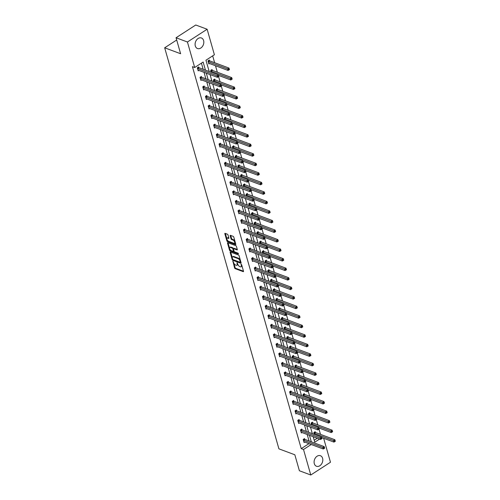 <?xml version="1.0" encoding="UTF-8"?>
<svg xmlns="http://www.w3.org/2000/svg" width="500" height="500" viewBox="0 0 500 500"><rect width="100%" height="100%" fill="white"/><g stroke="black" fill="none" stroke-linecap="round" stroke-linejoin="round"><path stroke-width="0.75" d="M232.938 261.212L234.562 267.881A0.706 0.338 -122.9 0 0 235.181 268.65L243.219 271.65A0.706 0.338 -122.9 0 0 243.438 271.644A0.706 0.338 -122.9 0 0 243.5 271.212L241.681 264.844L241.1 264.312L241.294 265.438A2.269 1.081 -122.9 0 1 241.094 266.806A2.269 1.081 -122.9 0 1 240.406 266.819L239.737 266.569A2.269 1.081 -122.9 0 1 237.763 264.119L237.094 262.756L237.138 263.888A2.269 1.081 -122.9 0 1 236.938 265.256A2.269 1.081 -122.9 0 1 236.256 265.275L235.581 265.025A2.269 1.081 -122.9 0 1 233.606 262.569L232.938 261.212M203.612 40.569A5.631 4.162 -69.6 0 1 202.306 46.625A5.631 4.162 -69.6 0 1 197.488 48.531A5.631 4.162 -69.6 0 1 195.306 45.95A5.631 4.162 -69.6 0 1 196.612 39.888A5.631 4.162 -69.6 0 1 201.425 37.981A5.631 4.162 -69.6 0 1 203.612 40.569M322.6 458.294A5.631 4.162 -69.6 0 1 321.3 464.35A5.631 4.162 -69.6 0 1 316.481 466.262A5.631 4.162 -69.6 0 1 314.3 463.675A5.631 4.162 -69.6 0 1 315.6 457.619A5.631 4.162 -69.6 0 1 320.419 455.712A5.631 4.162 -69.6 0 1 322.6 458.294M228 234.969A0.706 0.338 -122.9 0 0 227.381 234.2L225.125 233.363A0.706 0.338 -122.9 0 0 224.913 233.369A0.706 0.338 -122.9 0 0 224.85 233.794L226.869 240.869A0.706 0.338 -122.9 0 0 227.481 241.637L235.525 244.638A0.706 0.338 -122.9 0 0 235.744 244.631A0.706 0.338 -122.9 0 0 235.8 244.2L233.787 237.125A0.706 0.338 -122.9 0 0 233.169 236.363L230.444 235.344A0.706 0.338 -122.9 0 0 230.231 235.35A0.706 0.338 -122.9 0 0 230.169 235.775L231.031 238.806A0.706 0.338 -122.9 0 0 231.65 239.569L233 240.075A1.894 0.906 -122.9 0 1 234.475 241.656A1.894 0.906 -122.9 0 1 234.488 243.269A1.894 0.906 -122.9 0 1 233.912 243.281L228.619 241.306A1.894 0.906 -122.9 0 1 227.144 239.731A1.894 0.906 -122.9 0 1 227.131 238.113A1.894 0.906 -122.9 0 1 227.706 238.1L228.588 238.431A0.706 0.338 -122.9 0 0 228.8 238.425A0.706 0.338 -122.9 0 0 228.863 238L228 234.969M323.644 438.263L330.475 462.244L310.775 475L299.394 470.756L294.844 454.781L278.913 448.844L164.675 47.794L180.606 53.731L176.056 37.756L187.431 42L207.131 29.244L214.394 54.75L205.956 60.213L209.188 71.537M310.775 475L303.512 449.494L311.225 444.5M205.444 70.144L203.137 62.038L194.7 67.506L192.425 66.656L301.238 448.644L303.512 449.494M194.7 67.506L187.431 42M230.438 252.013A0.706 0.338 -122.9 0 0 230.225 252.013A0.706 0.338 -122.9 0 0 230.162 252.444L232.181 259.519A0.706 0.338 -122.9 0 0 232.794 260.287L240.837 263.281A0.706 0.338 -122.9 0 0 241.056 263.281A0.706 0.338 -122.9 0 0 241.112 262.85L239.1 255.775A0.706 0.338 -122.9 0 0 238.481 255.006L230.438 252.013M229.844 249.106L230.056 249.85L229.525 250.194L227.506 243.119A0.706 0.338 -122.9 0 1 227.569 242.694A0.706 0.338 -122.9 0 1 227.781 242.688L235.825 245.681A0.706 0.338 -122.9 0 1 236.444 246.45L237.306 249.481L234.3 248.35A0.706 0.338 -122.9 0 0 234.088 248.356A0.706 0.338 -122.9 0 0 233.994 248.55M237.338 249.713L237.031 249.913A0.706 0.338 -122.9 0 0 237.244 249.906A0.706 0.338 -122.9 0 0 237.306 249.481M237.031 249.913L233.769 248.694A0.706 0.338 -122.9 0 0 233.556 248.7A0.706 0.338 -122.9 0 0 233.494 249.131L234.062 251.137A0.706 0.338 -122.9 0 0 234.681 251.906L238.075 253.169L238.319 254.006L230.138 250.963A0.706 0.338 -122.9 0 1 229.525 250.194M176.056 37.756L195.75 25L207.131 29.244M176.694 40.006L164.675 47.794M211.213 72.294L210.681 70.425L212.013 69.562L212.206 70.244M216.644 91.356L216.106 89.488L217.438 88.625L217.631 89.306M222.069 110.419L221.537 108.544L222.869 107.681L223.062 108.369M227.5 129.475L226.969 127.606L228.3 126.744L228.494 127.425M232.931 148.537L232.394 146.662L233.725 145.8L233.925 146.488M238.356 167.594L237.825 165.725L239.156 164.862L239.35 165.544M243.787 186.656L243.256 184.781L244.587 183.925L244.781 184.606M249.219 205.712L248.688 203.844L250.012 202.981L250.212 203.663M254.644 224.775L254.112 222.906L255.444 222.044L255.637 222.725M260.075 243.837L259.544 241.962L260.875 241.1L261.069 241.788M265.506 262.894L264.975 261.025L266.306 260.163L266.5 260.844M270.938 281.956L270.4 280.081L271.731 279.219L271.925 279.906M276.363 301.012L275.831 299.144L277.162 298.281L277.356 298.962M281.794 320.075L281.262 318.2L282.594 317.344L282.787 318.025M287.225 339.131L286.688 337.262L288.019 336.4L288.212 337.081M292.65 358.194L292.119 356.325L293.45 355.462L293.644 356.144M298.081 377.25L297.55 375.381L298.881 374.519L299.075 375.206M303.512 396.312L302.975 394.444L304.306 393.581L304.506 394.263M308.938 415.375L308.406 413.5L309.738 412.638L309.931 413.325M314.369 434.431L313.837 432.562L315.169 431.7L315.363 432.381M314.212 440.244L317.294 438.244M320.5 434.369L319.037 429.237M317.787 424.837L316.325 419.706M315.069 415.312L313.606 410.175M312.356 405.781L310.894 400.644M309.644 396.25L308.181 391.119M306.925 386.719L305.462 381.587M304.212 377.194L302.75 372.056M301.5 367.663L300.038 362.525M298.781 358.131L297.319 353M296.069 348.6L294.606 343.469M293.35 339.069L291.894 333.938M290.637 329.544L289.175 324.406M287.925 320.012L286.462 314.875M285.206 310.481L283.744 305.35M282.494 300.95L281.031 295.819M279.781 291.419L278.319 286.288M277.062 281.894L275.6 276.756M274.35 272.362L272.887 267.231M271.637 262.831L270.175 257.7M268.919 253.3L267.456 248.169M266.206 243.775L264.744 238.637M263.494 234.244L262.031 229.106M260.775 224.713L259.312 219.581M258.062 215.181L256.6 210.05M255.35 205.65L253.888 200.519M252.631 196.125L251.169 190.987M249.919 186.594L248.456 181.456M247.206 177.062L245.744 171.931M244.488 167.531L243.025 162.4M241.775 158L240.312 152.869M239.062 148.475L237.6 143.338M236.344 138.944L234.881 133.812M233.631 129.412L232.169 124.281M230.919 119.881L229.456 114.75M228.2 110.356L226.737 105.219M225.487 100.825L224.025 95.688M222.769 91.294L221.312 86.163M220.056 81.762L218.594 76.631M217.344 72.231L215.494 65.75M214.625 62.706L212.681 55.862M311.656 424.9L311.119 423.031L312.45 422.169L312.65 422.85M306.225 405.844L305.694 403.969L307.025 403.113L307.219 403.794M300.794 386.781L300.262 384.913L301.594 384.05L301.788 384.731M295.369 367.725L294.831 365.85L296.163 364.988L296.356 365.675M289.938 348.663L289.406 346.794L290.738 345.931L290.931 346.613M284.506 329.606L283.975 327.731L285.306 326.869L285.5 327.556M279.081 310.544L278.544 308.675L279.875 307.812L280.069 308.494M273.65 291.481L273.119 289.613L274.45 288.75L274.644 289.438M268.219 272.425L267.688 270.556L269.019 269.694L269.212 270.375M262.794 253.363L262.256 251.494L263.587 250.631L263.781 251.312M257.362 234.306L256.831 232.431L258.156 231.569L258.356 232.256M251.931 215.244L251.4 213.375L252.731 212.512L252.925 213.194M246.5 196.188L245.969 194.312L247.3 193.45L247.494 194.137M241.075 177.125L240.538 175.256L241.869 174.394L242.069 175.075M235.644 158.062L235.113 156.194L236.444 155.331L236.637 156.019M230.212 139.006L229.681 137.137L231.012 136.275L231.206 136.956M224.788 119.944L224.25 118.075L225.581 117.212L225.775 117.894M219.356 100.887L218.825 99.012L220.156 98.156L220.35 98.837M213.925 81.825L213.394 79.956L214.725 79.094L214.919 79.775M209.488 60.719L209.294 60.031L207.963 60.894L208.837 63.95L209.506 63.519M311.319 441.812L309.469 435.331M308.6 432.281L306.756 425.8M305.887 422.75L304.044 416.269M303.175 413.225L301.325 406.737M300.456 403.694L298.612 397.212M297.744 394.162L295.9 387.681M295.031 384.631L293.181 378.15M292.312 375.1L290.469 368.619M289.6 365.575L287.756 359.087M286.887 356.044L285.038 349.562M284.169 346.512L282.325 340.031M281.456 336.981L279.606 330.5M278.744 327.456L276.894 320.969M276.025 317.925L274.181 311.438M273.312 308.394L271.462 301.913M270.6 298.863L268.75 292.381M267.881 289.331L266.038 282.85M265.169 279.806L263.319 273.319M262.456 270.275L260.606 263.794M259.738 260.744L257.894 254.262M257.025 251.213L255.175 244.731M254.312 241.688L252.463 235.2M251.594 232.156L249.75 225.669M248.881 222.625L247.031 216.144M246.163 213.094L244.319 206.612M243.45 203.562L241.606 197.081M240.738 194.037L238.888 187.55M238.019 184.506L236.175 178.025M235.306 174.975L233.463 168.494M232.594 165.444L230.744 158.963M229.875 155.912L228.031 149.431M227.162 146.387L225.319 139.9M224.45 136.856L222.6 130.375M221.731 127.325L219.887 120.844M219.019 117.794L217.175 111.312M216.306 108.269L214.456 101.781M213.588 98.737L211.744 92.25M210.875 89.206L209.025 82.725M208.162 79.675L206.312 73.194M313.212 436.725L314.769 442.2L319.569 439.094M210.05 74.588L211.9 81.069M212.769 84.119L214.613 90.6M215.481 93.65L217.331 100.131M218.194 103.175L220.044 109.663M220.912 112.706L222.756 119.188M223.625 122.238L225.475 128.719M226.337 131.769L228.188 138.25M229.056 141.294L230.9 147.781M231.769 150.825L233.619 157.312M234.488 160.356L236.331 166.838M237.2 169.887L239.044 176.369M239.913 179.419L241.762 185.9M242.631 188.944L244.475 195.431M245.344 198.475L247.188 204.956M248.056 208.006L249.906 214.488M250.775 217.537L252.619 224.019M253.487 227.062L255.331 233.55M256.2 236.594L258.05 243.081M258.919 246.125L260.763 252.606M261.631 255.656L263.475 262.137M264.344 265.188L266.194 271.669M267.062 274.713L268.906 281.2M269.775 284.244L271.619 290.725M272.488 293.775L274.337 300.256M275.206 303.306L277.05 309.788M277.919 312.838L279.769 319.319M280.631 322.362L282.481 328.85M283.35 331.894L285.194 338.375M286.062 341.425L287.913 347.906M288.775 350.956L290.625 357.438M291.494 360.481L293.337 366.969M294.206 370.012L296.056 376.5M296.919 379.544L298.769 386.025M299.637 389.075L301.481 395.556M302.35 398.606L304.2 405.087M305.069 408.131L306.913 414.619M307.781 417.663L309.625 424.144M310.494 427.194L312.344 433.675M309.044 440.962L307.194 434.481M306.325 431.431L304.481 424.95M303.612 421.906L301.762 415.419M300.9 412.375L299.05 405.894M298.181 402.844L296.337 396.362M295.469 393.312L293.619 386.831M292.756 383.781L290.906 377.3M290.038 374.256L288.194 367.769M287.325 364.725L285.475 358.244M284.613 355.194L282.762 348.713M281.894 345.662L280.05 339.181M279.181 336.138L277.331 329.65M276.462 326.606L274.619 320.125M273.75 317.075L271.906 310.594M271.038 307.544L269.188 301.062M268.319 298.012L266.475 291.531M265.606 288.488L263.762 282M262.894 278.956L261.044 272.475M260.175 269.425L258.331 262.944M257.462 259.894L255.619 253.412M254.75 250.369L252.9 243.881M252.031 240.837L250.188 234.35M249.319 231.306L247.475 224.825M246.606 221.775L244.756 215.294M243.888 212.244L242.044 205.763M241.175 202.719L239.325 196.231M238.463 193.188L236.612 186.706M235.744 183.656L233.9 177.175M233.031 174.125L231.181 167.644M230.319 164.594L228.469 158.112M227.6 155.069L225.756 148.581M224.887 145.538L223.038 139.056M222.175 136.006L220.325 129.525M219.456 126.475L217.613 119.994M216.744 116.95L214.894 110.463M214.031 107.419L212.181 100.931M211.312 97.888L209.469 91.406M208.6 88.356L206.75 81.875M205.881 78.825L204.037 72.344M203.169 69.3L201.419 63.15M301.238 448.644L308.95 443.65M198.856 70.412L198.188 70.844L197.319 67.794L198.65 66.931L198.844 67.613M201.569 79.944L200.9 80.375L200.031 77.319L201.363 76.463L201.556 77.144M204.288 89.475L203.619 89.906L202.75 86.85L204.075 85.988L204.275 86.675M207 99L206.331 99.438L205.463 96.381L206.794 95.519L206.988 96.2M209.713 108.531L209.044 108.969L208.175 105.913L209.506 105.05L209.7 105.731M212.431 118.062L211.762 118.494L210.894 115.444L212.219 114.581L212.419 115.262M215.144 127.594L214.475 128.025L213.606 124.969L214.938 124.106L215.131 124.794M217.856 137.125L217.188 137.556L216.319 134.5L217.65 133.637L217.844 134.325M220.575 146.65L219.906 147.088L219.037 144.031L220.369 143.169L220.562 143.85M223.287 156.181L222.619 156.613L221.75 153.562L223.081 152.7L223.275 153.381M226 165.712L225.331 166.144L224.462 163.094L225.794 162.231L225.987 162.913M228.719 175.244L228.05 175.675L227.181 172.619L228.512 171.756L228.706 172.444M231.431 184.769L230.763 185.206L229.894 182.15L231.225 181.287L231.419 181.969M234.15 194.3L233.481 194.737L232.606 191.681L233.938 190.819L234.131 191.5M236.863 203.831L236.194 204.262L235.325 201.213L236.656 200.35L236.85 201.031M239.575 213.363L238.906 213.794L238.038 210.738L239.369 209.875L239.562 210.562M242.294 222.894L241.625 223.325L240.75 220.269L242.081 219.406L242.275 220.094M245.006 232.419L244.338 232.856L243.469 229.8L244.8 228.938L244.994 229.619M247.719 241.95L247.05 242.381L246.181 239.331L247.512 238.469L247.706 239.15M250.438 251.481L249.769 251.912L248.894 248.863L250.225 248L250.419 248.681M253.15 261.012L252.481 261.444L251.612 258.387L252.944 257.525L253.137 258.212M255.863 270.544L255.194 270.975L254.325 267.919L255.656 267.056L255.85 267.744M258.581 280.069L257.913 280.506L257.038 277.45L258.369 276.588L258.569 277.269M261.294 289.6L260.625 290.031L259.756 286.981L261.087 286.119L261.281 286.8M264.006 299.131L263.337 299.562L262.469 296.506L263.8 295.65L263.994 296.331M266.725 308.663L266.056 309.094L265.181 306.038L266.512 305.175L266.712 305.863M269.438 318.188L268.769 318.625L267.9 315.569L269.231 314.706L269.425 315.387M272.15 327.719L271.481 328.156L270.613 325.1L271.944 324.237L272.137 324.919M274.869 337.25L274.2 337.681L273.331 334.631L274.656 333.769L274.856 334.45M277.581 346.781L276.913 347.212L276.044 344.156L277.375 343.294L277.569 343.981M280.294 356.312L279.625 356.744L278.756 353.688L280.087 352.825L280.281 353.512M283.012 365.838L282.344 366.275L281.475 363.219L282.8 362.356L283 363.038M285.725 375.369L285.056 375.8L284.188 372.75L285.519 371.887L285.712 372.569M288.438 384.9L287.769 385.331L286.9 382.281L288.231 381.419L288.425 382.1M291.156 394.431L290.487 394.862L289.619 391.806L290.95 390.944L291.144 391.631M293.869 403.956L293.2 404.394L292.331 401.337L293.663 400.475L293.856 401.163M296.581 413.488L295.912 413.925L295.044 410.869L296.375 410.006L296.569 410.688M299.3 423.019L298.631 423.45L297.762 420.4L299.094 419.538L299.288 420.219M302.013 432.55L301.344 432.981L300.475 429.925L301.806 429.069L302 429.75M304.731 442.081L304.062 442.512L303.188 439.456L304.519 438.594L304.713 439.281M236.938 265.256L237.475 264.913A2.269 1.081 -122.9 0 0 237.769 264.144M241.094 266.806L241.625 266.462A2.269 1.081 -122.9 0 0 241.925 265.694M233.869 263.231L235.094 267.538A0.706 0.338 -122.9 0 0 235.712 268.306L243.494 271.206M232.856 259.494A0.706 0.338 -122.9 0 0 233.331 259.938L241.112 262.844M230.162 252.444L230.688 252.1L232.269 257.619M232.619 259.094L233.05 259.631L240.106 262.262L240.056 261.087A2.269 1.081 -122.9 0 0 238.075 258.637L233.25 256.837A2.269 1.081 -122.9 0 0 232.569 256.856A2.269 1.081 -122.9 0 0 232.369 258.225L232.619 259.094M240.325 260.081A2.269 1.081 -122.9 0 0 238.612 258.294L238.075 258.637M232.569 256.856L233.1 256.506A2.269 1.081 -122.9 0 1 233.787 256.494L238.612 258.294M229.562 248.119L228.044 242.781L227.506 243.119M238.425 253.506L230.675 250.619L230.138 250.963M230.381 247.431A1.894 0.906 -122.9 0 0 229.812 247.45A1.894 0.906 -122.9 0 0 229.825 249.062A1.894 0.906 -122.9 0 0 231.3 250.644L233.162 251.337A0.706 0.338 -122.9 0 0 233.375 251.331A0.706 0.338 -122.9 0 0 233.438 250.906L232.869 248.894A0.706 0.338 -122.9 0 0 232.25 248.131L230.381 247.431L230.919 247.087A1.894 0.906 -122.9 0 0 230.344 247.1L229.812 247.45M230.919 247.087L232.781 247.787A0.706 0.338 -122.9 0 1 233.4 248.55L233.475 248.819M230.056 249.85A0.706 0.338 -122.9 0 0 230.675 250.619M227.131 238.113L227.662 237.769A1.894 0.906 -122.9 0 1 228.238 237.756L228.863 237.987M234.488 243.269L235.019 242.925A1.894 0.906 -122.9 0 0 235.269 242.325M234.938 241.175A1.894 0.906 -122.9 0 0 233.531 239.731L233 240.075M230.169 235.775L230.694 235.438L231.562 238.463A0.706 0.338 -122.9 0 0 232.181 239.225L233.531 239.731M227.213 239.869L227.4 240.525A0.706 0.338 -122.9 0 0 228.019 241.294L235.8 244.194M224.85 233.794L225.375 233.456L226.881 238.713M321.619 437.512L333.938 442.1L333.5 440.575L334.831 439.712L315.619 432.55A0.719 0.344 57.1 0 1 315.438 432.444L314.8 431.938M334.619 440.994L334.794 441.606L335.325 441.262L335.156 440.65L334.619 440.994L314.288 433.413A0.719 0.344 57.1 0 1 314.106 433.306L314.031 433.244M334.794 441.606L333.938 442.1M334.831 439.712L335.156 440.65M303.381 440.144L303.463 440.2A0.719 0.344 -122.9 0 0 303.644 440.312L322.85 447.469L323.288 449L304.081 441.838A0.719 0.344 -122.9 0 0 303.919 441.819L303.863 441.831M304.15 438.831L304.794 439.338A0.719 0.344 -122.9 0 0 304.975 439.45L324.181 446.606L322.85 447.469L323.975 447.894L324.15 448.5L324.681 448.156L324.506 447.544L323.975 447.894M324.506 447.544L324.181 446.606M323.288 449L324.15 448.5M318.9 427.981L331.219 432.575L330.788 431.044L332.119 430.181L312.906 423.019A0.719 0.344 57.1 0 1 312.725 422.912L312.087 422.406M331.906 431.463L332.081 432.075L332.612 431.731L332.438 431.119L331.906 431.463L311.575 423.881A0.719 0.344 57.1 0 1 311.394 423.775L311.319 423.713M332.081 432.075L331.219 432.575M332.119 430.181L332.438 431.119M316.188 418.45L328.506 423.044L328.069 421.512L329.4 420.656L310.194 413.494A0.719 0.344 57.1 0 1 310.012 413.381L309.369 412.875M329.194 421.938L329.369 422.544L329.9 422.2L329.725 421.594L329.194 421.938L308.863 414.356A0.719 0.344 57.1 0 1 308.681 414.244L308.6 414.188M329.369 422.544L328.506 423.044M329.4 420.656L329.725 421.594M300.669 430.613L300.744 430.675A0.719 0.344 -122.9 0 0 300.931 430.781L320.138 437.944L320.575 439.469L301.363 432.306A0.719 0.344 -122.9 0 0 301.206 432.287L301.15 432.3M301.438 429.306L302.075 429.812A0.719 0.344 -122.9 0 0 302.262 429.919L321.469 437.081L320.138 437.944L321.262 438.363L321.431 438.975L321.969 438.625L321.794 438.019L321.262 438.363M321.794 438.019L321.469 437.081M320.575 439.469L321.431 438.975M297.956 421.081L298.031 421.144A0.719 0.344 -122.9 0 0 298.212 421.25L317.425 428.413L317.856 429.938L298.65 422.775A0.719 0.344 -122.9 0 0 298.494 422.756L298.438 422.769M298.725 419.775L299.363 420.281A0.719 0.344 -122.9 0 0 299.544 420.387L318.756 427.55L317.425 428.413L318.544 428.831L318.719 429.444L319.25 429.1L319.075 428.488L318.544 428.831M319.075 428.488L318.756 427.55M317.856 429.938L318.719 429.444M313.475 408.919L325.794 413.512L325.356 411.987L326.688 411.125L307.475 403.963A0.719 0.344 57.1 0 1 307.294 403.856L306.656 403.35M326.475 412.406L326.65 413.019L327.181 412.669L327.013 412.062L326.475 412.406L306.144 404.825A0.719 0.344 57.1 0 1 305.963 404.719L305.887 404.656M326.65 413.019L325.794 413.512M326.688 411.125L327.013 412.062M295.238 411.55L295.319 411.613A0.719 0.344 -122.9 0 0 295.5 411.719L314.706 418.881L315.144 420.406L295.938 413.25A0.719 0.344 -122.9 0 0 295.775 413.225L295.719 413.237M296.006 410.244L296.65 410.75A0.719 0.344 -122.9 0 0 296.831 410.856L316.038 418.019L314.706 418.881L315.831 419.3L316.006 419.913L316.537 419.569L316.363 418.956L315.831 419.3M316.363 418.956L316.038 418.019M315.144 420.406L316.006 419.913M310.756 399.387L323.075 403.981L322.644 402.456L323.975 401.594L304.762 394.431A0.719 0.344 57.1 0 1 304.581 394.325L303.944 393.819M323.762 402.875L323.938 403.488L324.469 403.144L324.294 402.531L323.762 402.875L303.431 395.294A0.719 0.344 57.1 0 1 303.25 395.188L303.175 395.125M323.938 403.488L323.075 403.981M323.975 401.594L324.294 402.531M292.525 402.019L292.6 402.081A0.719 0.344 -122.9 0 0 292.787 402.188L311.994 409.35L312.431 410.881L293.219 403.719A0.719 0.344 -122.9 0 0 293.062 403.7L293.006 403.706M293.294 400.712L293.931 401.219A0.719 0.344 -122.9 0 0 294.119 401.325L313.325 408.488L311.994 409.35L313.119 409.775L313.288 410.381L313.825 410.037L313.65 409.425L313.119 409.775M313.65 409.425L313.325 408.488M312.431 410.881L313.288 410.381M308.044 389.862L320.363 394.45L319.925 392.925L321.256 392.062L302.05 384.9A0.719 0.344 57.1 0 1 301.869 384.794L301.225 384.288M321.05 393.344L321.225 393.956L321.756 393.612L321.581 393L321.05 393.344L300.719 385.763A0.719 0.344 57.1 0 1 300.538 385.656L300.456 385.594M321.225 393.956L320.363 394.45M321.256 392.062L321.581 393M289.812 392.494L289.887 392.55A0.719 0.344 -122.9 0 0 290.069 392.663L309.281 399.819L309.713 401.35L290.506 394.188A0.719 0.344 -122.9 0 0 290.35 394.169L290.294 394.181M290.581 391.188L291.219 391.688A0.719 0.344 -122.9 0 0 291.4 391.8L310.613 398.963L309.281 399.819L310.4 400.244L310.575 400.85L311.106 400.506L310.931 399.9L310.4 400.244M310.931 399.9L310.613 398.963M309.713 401.35L310.575 400.85M305.331 380.331L317.65 384.925L317.213 383.394L318.544 382.531L299.331 375.375A0.719 0.344 57.1 0 1 299.15 375.262L298.512 374.756M318.331 383.819L318.506 384.425L319.037 384.081L318.869 383.469L318.331 383.819L298 376.231A0.719 0.344 57.1 0 1 297.819 376.125L297.744 376.062M318.506 384.425L317.65 384.925M318.544 382.531L318.869 383.469M287.094 382.962L287.175 383.025A0.719 0.344 -122.9 0 0 287.356 383.131L306.562 390.294L307 391.819L287.794 384.656A0.719 0.344 -122.9 0 0 287.631 384.637L287.575 384.65M287.863 381.656L288.506 382.163A0.719 0.344 -122.9 0 0 288.688 382.269L307.894 389.431L306.562 390.294L307.688 390.712L307.863 391.325L308.394 390.981L308.219 390.369L307.688 390.712M308.219 390.369L307.894 389.431M307 391.819L307.863 391.325M302.613 370.8L314.931 375.394L314.5 373.869L315.831 373.006L296.619 365.844A0.719 0.344 57.1 0 1 296.438 365.737L295.794 365.231M315.619 374.288L315.794 374.9L316.325 374.55L316.15 373.944L315.619 374.288L295.287 366.706A0.719 0.344 57.1 0 1 295.106 366.594L295.031 366.538M315.794 374.9L314.931 375.394M315.831 373.006L316.15 373.944M284.381 373.431L284.456 373.494A0.719 0.344 -122.9 0 0 284.644 373.6L303.85 380.763L304.288 382.287L285.075 375.125A0.719 0.344 -122.9 0 0 284.919 375.106L284.862 375.119M285.15 372.125L285.788 372.631A0.719 0.344 -122.9 0 0 285.975 372.738L305.181 379.9L303.85 380.763L304.969 381.181L305.144 381.794L305.681 381.45L305.506 380.838L304.969 381.181M305.506 380.838L305.181 379.9M304.288 382.287L305.144 381.794M299.9 361.269L312.219 365.863L311.781 364.338L313.113 363.475L293.906 356.312A0.719 0.344 57.1 0 1 293.719 356.206L293.081 355.7M312.906 364.756L313.081 365.369L313.612 365.025L313.438 364.412L312.906 364.756L292.575 357.175A0.719 0.344 57.1 0 1 292.394 357.069L292.312 357.006M313.081 365.369L312.219 365.863M313.113 363.475L313.438 364.412M281.669 363.9L281.744 363.963A0.719 0.344 -122.9 0 0 281.925 364.069L301.137 371.231L301.569 372.756L282.362 365.6A0.719 0.344 -122.9 0 0 282.206 365.581L282.15 365.588M282.438 362.594L283.075 363.1A0.719 0.344 -122.9 0 0 283.256 363.206L302.469 370.369L301.137 371.231L302.256 371.65L302.431 372.262L302.962 371.919L302.787 371.306L302.256 371.65M302.787 371.306L302.469 370.369M301.569 372.756L302.431 372.262M297.188 351.744L309.5 356.331L309.069 354.806L310.4 353.944L291.188 346.781A0.719 0.344 57.1 0 1 291.006 346.675L290.369 346.169M310.188 355.225L310.363 355.838L310.894 355.494L310.719 354.881L310.188 355.225L289.856 347.644A0.719 0.344 57.1 0 1 289.675 347.537L289.6 347.475M310.363 355.838L309.5 356.331M310.4 353.944L310.719 354.881M294.469 342.212L306.788 346.806L306.356 345.275L307.681 344.412L288.475 337.25A0.719 0.344 57.1 0 1 288.294 337.144L287.65 336.637M307.475 345.694L307.65 346.306L308.181 345.962L308.006 345.35L307.475 345.694L287.144 338.113A0.719 0.344 57.1 0 1 286.962 338.006L286.887 337.944M307.65 346.306L306.788 346.806M307.681 344.412L308.006 345.35M291.756 332.681L304.075 337.275L303.637 335.744L304.969 334.881L285.763 327.725A0.719 0.344 57.1 0 1 285.575 327.612L284.938 327.106M304.762 336.169L304.931 336.775L305.469 336.431L305.294 335.819L304.762 336.169L284.431 328.587A0.719 0.344 57.1 0 1 284.244 328.475L284.169 328.419M304.931 336.775L304.075 337.275M304.969 334.881L305.294 335.819M289.044 323.15L301.356 327.744L300.925 326.219L302.256 325.356L283.044 318.194A0.719 0.344 57.1 0 1 282.863 318.087L282.225 317.581M302.044 326.637L302.219 327.25L302.75 326.9L302.575 326.294L302.044 326.637L281.712 319.056A0.719 0.344 57.1 0 1 281.531 318.95L281.456 318.888M302.219 327.25L301.356 327.744M302.256 325.356L302.575 326.294M286.325 313.619L298.644 318.212L298.206 316.688L299.538 315.825L280.331 308.663A0.719 0.344 57.1 0 1 280.15 308.556L279.506 308.05M299.331 317.106L299.506 317.719L300.038 317.375L299.862 316.762L299.331 317.106L279 309.525A0.719 0.344 57.1 0 1 278.819 309.419L278.738 309.356M299.506 317.719L298.644 318.212M299.538 315.825L299.862 316.762M283.612 304.094L295.931 308.681L295.494 307.156L296.825 306.294L277.619 299.131A0.719 0.344 57.1 0 1 277.431 299.025L276.794 298.519M296.619 307.575L296.788 308.188L297.325 307.844L297.15 307.231L296.619 307.575L276.288 299.994A0.719 0.344 57.1 0 1 276.1 299.887L276.025 299.825M296.788 308.188L295.931 308.681M296.825 306.294L297.15 307.231M280.9 294.562L293.212 299.156L292.781 297.625L294.113 296.762L274.9 289.6A0.719 0.344 57.1 0 1 274.719 289.494L274.081 288.988M293.9 298.05L294.075 298.656L294.606 298.312L294.431 297.7L293.9 298.05L273.569 290.462A0.719 0.344 57.1 0 1 273.387 290.356L273.312 290.294M294.075 298.656L293.212 299.156M294.113 296.762L294.431 297.7M278.181 285.031L290.5 289.625L290.062 288.094L291.394 287.238L272.188 280.075A0.719 0.344 57.1 0 1 272.006 279.962L271.363 279.462M291.188 288.519L291.363 289.125L291.894 288.781L291.719 288.175L291.188 288.519L270.856 280.938A0.719 0.344 57.1 0 1 270.675 280.825L270.594 280.769M291.363 289.125L290.5 289.625M291.394 287.238L291.719 288.175M275.469 275.5L287.787 280.094L287.35 278.569L288.681 277.706L269.475 270.544A0.719 0.344 57.1 0 1 269.288 270.438L268.65 269.931M288.475 278.988L288.644 279.6L289.181 279.256L289.006 278.644L288.475 278.988L268.144 271.406A0.719 0.344 57.1 0 1 267.956 271.3L267.881 271.238M288.644 279.6L287.787 280.094M288.681 277.706L289.006 278.644M272.756 265.975L285.069 270.562L284.637 269.037L285.969 268.175L266.756 261.012A0.719 0.344 57.1 0 1 266.575 260.906L265.938 260.4M285.756 269.456L285.931 270.069L286.462 269.725L286.288 269.113L285.756 269.456L265.425 261.875A0.719 0.344 57.1 0 1 265.244 261.769L265.169 261.706M285.931 270.069L285.069 270.562M285.969 268.175L286.288 269.113M278.95 354.375L279.031 354.431A0.719 0.344 -122.9 0 0 279.212 354.538L298.419 361.7L298.856 363.231L279.644 356.069A0.719 0.344 -122.9 0 0 279.488 356.05L279.431 356.062M279.719 353.062L280.363 353.569A0.719 0.344 -122.9 0 0 280.544 353.681L299.75 360.838L298.419 361.7L299.544 362.125L299.719 362.731L300.25 362.388L300.075 361.775L299.544 362.125M300.075 361.775L299.75 360.838M298.856 363.231L299.719 362.731M276.238 344.844L276.312 344.9A0.719 0.344 -122.9 0 0 276.5 345.012L295.706 352.175L296.144 353.7L276.931 346.538A0.719 0.344 -122.9 0 0 276.775 346.519L276.719 346.531M277.006 343.537L277.644 344.044A0.719 0.344 -122.9 0 0 277.825 344.15L297.038 351.312L295.706 352.175L296.825 352.594L297 353.206L297.531 352.856L297.362 352.25L296.825 352.594M297.362 352.25L297.038 351.312M296.144 353.7L297 353.206M273.525 335.312L273.6 335.375A0.719 0.344 -122.9 0 0 273.781 335.481L292.994 342.644L293.425 344.169L274.219 337.006A0.719 0.344 -122.9 0 0 274.062 336.987L274.006 337M274.294 334.006L274.931 334.513A0.719 0.344 -122.9 0 0 275.113 334.619L294.325 341.781L292.994 342.644L294.113 343.062L294.288 343.675L294.819 343.331L294.644 342.719L294.113 343.062M294.644 342.719L294.325 341.781M293.425 344.169L294.288 343.675M270.806 325.781L270.887 325.844A0.719 0.344 -122.9 0 0 271.069 325.95L290.275 333.113L290.712 334.637L271.5 327.475A0.719 0.344 -122.9 0 0 271.344 327.456L271.288 327.469M271.575 324.475L272.219 324.981A0.719 0.344 -122.9 0 0 272.4 325.087L291.606 332.25L290.275 333.113L291.4 333.531L291.575 334.144L292.106 333.8L291.931 333.188L291.4 333.531M291.931 333.188L291.606 332.25M290.712 334.637L291.575 334.144M268.094 316.25L268.169 316.312A0.719 0.344 -122.9 0 0 268.35 316.419L287.562 323.581L288 325.112L268.788 317.95A0.719 0.344 -122.9 0 0 268.631 317.931L268.575 317.938M268.863 314.944L269.5 315.45A0.719 0.344 -122.9 0 0 269.681 315.556L288.894 322.719L287.562 323.581L288.681 324L288.856 324.613L289.387 324.269L289.219 323.656L288.681 324M289.219 323.656L288.894 322.719M288 325.112L288.856 324.613M265.381 306.725L265.456 306.781A0.719 0.344 -122.9 0 0 265.637 306.894L284.85 314.05L285.281 315.581L266.075 308.419A0.719 0.344 -122.9 0 0 265.919 308.4L265.863 308.412M266.15 305.413L266.788 305.919A0.719 0.344 -122.9 0 0 266.969 306.031L286.181 313.194L284.85 314.05L285.969 314.475L286.144 315.081L286.675 314.738L286.5 314.131L285.969 314.475M286.5 314.131L286.181 313.194M285.281 315.581L286.144 315.081M262.663 297.194L262.744 297.256A0.719 0.344 -122.9 0 0 262.925 297.362L282.131 304.525L282.569 306.05L263.356 298.888A0.719 0.344 -122.9 0 0 263.2 298.869L263.144 298.881M263.431 295.887L264.075 296.394A0.719 0.344 -122.9 0 0 264.256 296.5L283.463 303.663L282.131 304.525L283.256 304.944L283.431 305.556L283.962 305.206L283.788 304.6L283.256 304.944M283.788 304.6L283.463 303.663M282.569 306.05L283.431 305.556M259.95 287.663L260.025 287.725A0.719 0.344 -122.9 0 0 260.206 287.831L279.419 294.994L279.856 296.519L260.644 289.356A0.719 0.344 -122.9 0 0 260.487 289.337L260.431 289.35M260.719 286.356L261.356 286.863A0.719 0.344 -122.9 0 0 261.537 286.969L280.75 294.131L279.419 294.994L280.538 295.413L280.712 296.025L281.244 295.681L281.075 295.069L280.538 295.413M281.075 295.069L280.75 294.131M279.856 296.519L280.712 296.025M257.238 278.131L257.312 278.194A0.719 0.344 -122.9 0 0 257.494 278.3L276.706 285.462L277.137 286.988L257.931 279.831A0.719 0.344 -122.9 0 0 257.775 279.806L257.712 279.819M258 276.825L258.644 277.331A0.719 0.344 -122.9 0 0 258.825 277.438L278.038 284.6L276.706 285.462L277.825 285.881L278 286.494L278.531 286.15L278.356 285.538L277.825 285.881M278.356 285.538L278.038 284.6M277.137 286.988L278 286.494M254.519 268.6L254.6 268.663A0.719 0.344 -122.9 0 0 254.781 268.769L273.988 275.931L274.425 277.462L255.212 270.3A0.719 0.344 -122.9 0 0 255.056 270.281L255 270.287M255.287 267.294L255.925 267.8A0.719 0.344 -122.9 0 0 256.112 267.906L275.319 275.069L273.988 275.931L275.113 276.356L275.287 276.962L275.819 276.619L275.644 276.006L275.113 276.356M275.644 276.006L275.319 275.069M274.425 277.462L275.287 276.962M270.038 256.444L282.356 261.038L281.919 259.506L283.25 258.644L264.044 251.481A0.719 0.344 57.1 0 1 263.863 251.375L263.219 250.869M283.044 259.925L283.219 260.538L283.75 260.194L283.575 259.581L283.044 259.925L262.712 252.344A0.719 0.344 57.1 0 1 262.531 252.237L262.45 252.175M283.219 260.538L282.356 261.038M283.25 258.644L283.575 259.581M251.806 259.075L251.881 259.131A0.719 0.344 -122.9 0 0 252.062 259.244L271.275 266.406L271.712 267.931L252.5 260.769A0.719 0.344 -122.9 0 0 252.344 260.75L252.288 260.763M252.575 257.769L253.212 258.275A0.719 0.344 -122.9 0 0 253.394 258.381L272.606 265.544L271.275 266.406L272.394 266.825L272.569 267.431L273.1 267.087L272.931 266.481L272.394 266.825M272.931 266.481L272.606 265.544M271.712 267.931L272.569 267.431M267.325 246.912L279.644 251.506L279.206 249.975L280.538 249.112L261.331 241.956A0.719 0.344 57.1 0 1 261.144 241.844L260.506 241.337M280.331 250.4L280.5 251.006L281.038 250.662L280.863 250.05L280.331 250.4L260 242.812A0.719 0.344 57.1 0 1 259.812 242.706L259.738 242.65M280.5 251.006L279.644 251.506M280.538 249.112L280.863 250.05M249.094 249.544L249.169 249.606A0.719 0.344 -122.9 0 0 249.35 249.713L268.562 256.875L268.994 258.4L249.788 251.238A0.719 0.344 -122.9 0 0 249.625 251.219L249.569 251.231M249.856 248.238L250.5 248.744A0.719 0.344 -122.9 0 0 250.681 248.85L269.887 256.012L268.562 256.875L269.681 257.294L269.856 257.906L270.387 257.562L270.212 256.95L269.681 257.294M270.212 256.95L269.887 256.012M268.994 258.4L269.856 257.906M264.613 237.381L276.925 241.975L276.494 240.45L277.825 239.587L258.612 232.425A0.719 0.344 57.1 0 1 258.431 232.319L257.794 231.812M277.613 240.869L277.787 241.481L278.319 241.131L278.144 240.525L277.613 240.869L257.281 233.287A0.719 0.344 57.1 0 1 257.1 233.175L257.025 233.119M277.787 241.481L276.925 241.975M277.825 239.587L278.144 240.525M246.375 240.012L246.456 240.075A0.719 0.344 -122.9 0 0 246.637 240.181L265.844 247.344L266.281 248.869L247.069 241.706A0.719 0.344 -122.9 0 0 246.912 241.688L246.856 241.7M247.144 238.706L247.781 239.213A0.719 0.344 -122.9 0 0 247.969 239.319L267.175 246.481L265.844 247.344L266.969 247.763L267.137 248.375L267.675 248.031L267.5 247.419L266.969 247.763M267.5 247.419L267.175 246.481M266.281 248.869L267.137 248.375M261.894 227.85L274.212 232.444L273.775 230.919L275.106 230.056L255.9 222.894A0.719 0.344 57.1 0 1 255.719 222.787L255.075 222.281M274.9 231.337L275.075 231.95L275.606 231.606L275.431 230.994L274.9 231.337L254.569 223.756A0.719 0.344 57.1 0 1 254.387 223.65L254.306 223.588M275.075 231.95L274.212 232.444M275.106 230.056L275.431 230.994M243.663 230.481L243.738 230.544A0.719 0.344 -122.9 0 0 243.919 230.65L263.131 237.812L263.562 239.344L244.356 232.181A0.719 0.344 -122.9 0 0 244.2 232.162L244.144 232.169M244.431 229.175L245.069 229.681A0.719 0.344 -122.9 0 0 245.25 229.788L264.462 236.95L263.131 237.812L264.25 238.231L264.425 238.844L264.956 238.5L264.781 237.887L264.25 238.231M264.781 237.887L264.462 236.95M263.562 239.344L264.425 238.844M259.181 218.325L271.5 222.913L271.062 221.388L272.394 220.525L253.181 213.363A0.719 0.344 57.1 0 1 253 213.256L252.362 212.75M272.181 221.806L272.356 222.419L272.887 222.075L272.719 221.462L272.181 221.806L251.856 214.225A0.719 0.344 57.1 0 1 251.669 214.119L251.594 214.056M272.356 222.419L271.5 222.913M272.394 220.525L272.719 221.462M240.944 220.956L241.025 221.012A0.719 0.344 -122.9 0 0 241.206 221.125L260.419 228.281L260.85 229.812L241.644 222.65A0.719 0.344 -122.9 0 0 241.481 222.631L241.425 222.644M241.713 219.644L242.356 220.15A0.719 0.344 -122.9 0 0 242.537 220.263L261.744 227.419L260.419 228.281L261.537 228.706L261.712 229.312L262.244 228.969L262.069 228.356L261.537 228.706M262.069 228.356L261.744 227.419M260.85 229.812L261.712 229.312M256.469 208.794L268.781 213.388L268.35 211.856L269.681 210.994L250.469 203.831A0.719 0.344 57.1 0 1 250.287 203.725L249.65 203.219M269.469 212.275L269.644 212.887L270.175 212.544L270 211.931L269.469 212.275L249.137 204.694A0.719 0.344 57.1 0 1 248.956 204.587L248.881 204.525M269.644 212.887L268.781 213.388M269.681 210.994L270 211.931M238.231 211.425L238.306 211.488A0.719 0.344 -122.9 0 0 238.494 211.594L257.7 218.756L258.137 220.281L238.925 213.119A0.719 0.344 -122.9 0 0 238.769 213.1L238.713 213.113M239 210.119L239.638 210.625A0.719 0.344 -122.9 0 0 239.825 210.731L259.031 217.894L257.7 218.756L258.825 219.175L258.994 219.788L259.531 219.438L259.356 218.831L258.825 219.175M259.356 218.831L259.031 217.894M258.137 220.281L258.994 219.788M253.75 199.262L266.069 203.856L265.631 202.325L266.962 201.469L247.756 194.306A0.719 0.344 57.1 0 1 247.575 194.194L246.931 193.688M266.756 202.75L266.931 203.356L267.462 203.012L267.288 202.406L266.756 202.75L246.425 195.169A0.719 0.344 57.1 0 1 246.244 195.056L246.163 195M266.931 203.356L266.069 203.856M266.962 201.469L267.288 202.406M235.519 201.894L235.594 201.956A0.719 0.344 -122.9 0 0 235.775 202.062L254.988 209.225L255.419 210.75L236.213 203.588A0.719 0.344 -122.9 0 0 236.056 203.569L236 203.581M236.287 200.588L236.925 201.094A0.719 0.344 -122.9 0 0 237.106 201.2L256.319 208.363L254.988 209.225L256.106 209.644L256.281 210.256L256.812 209.913L256.637 209.3L256.106 209.644M256.637 209.3L256.319 208.363M255.419 210.75L256.281 210.256M251.038 189.731L263.356 194.325L262.919 192.8L264.25 191.938L245.037 184.775A0.719 0.344 57.1 0 1 244.856 184.669L244.219 184.163M264.037 193.219L264.212 193.831L264.744 193.481L264.575 192.875L264.037 193.219L243.713 185.637A0.719 0.344 57.1 0 1 243.525 185.531L243.45 185.469M264.212 193.831L263.356 194.325M264.25 191.938L264.575 192.875M248.319 180.2L260.637 184.794L260.206 183.269L261.537 182.406L242.325 175.244A0.719 0.344 57.1 0 1 242.144 175.138L241.506 174.631M261.325 183.688L261.5 184.3L262.031 183.956L261.856 183.344L261.325 183.688L240.994 176.106A0.719 0.344 57.1 0 1 240.812 176L240.738 175.938M261.5 184.3L260.637 184.794M261.537 182.406L261.856 183.344M245.606 170.675L257.925 175.263L257.488 173.738L258.819 172.875L239.613 165.712A0.719 0.344 57.1 0 1 239.431 165.606L238.787 165.1M258.612 174.156L258.788 174.769L259.319 174.425L259.144 173.812L258.612 174.156L238.281 166.575A0.719 0.344 57.1 0 1 238.1 166.469L238.019 166.406M258.788 174.769L257.925 175.263M258.819 172.875L259.144 173.812M242.894 161.144L255.212 165.738L254.775 164.206L256.106 163.344L236.894 156.188A0.719 0.344 57.1 0 1 236.713 156.075L236.075 155.569M255.894 164.631L256.069 165.238L256.6 164.894L256.431 164.281L255.894 164.631L235.562 157.044A0.719 0.344 57.1 0 1 235.381 156.938L235.306 156.875M256.069 165.238L255.212 165.738M256.106 163.344L256.431 164.281M240.175 151.613L252.494 156.206L252.062 154.681L253.394 153.819L234.181 146.656A0.719 0.344 57.1 0 1 234 146.55L233.363 146.044M253.181 155.1L253.356 155.706L253.888 155.363L253.713 154.756L253.181 155.1L232.85 147.519A0.719 0.344 57.1 0 1 232.669 147.406L232.594 147.35M253.356 155.706L252.494 156.206M253.394 153.819L253.713 154.756M237.463 142.081L249.781 146.675L249.344 145.15L250.675 144.288L231.469 137.125A0.719 0.344 57.1 0 1 231.287 137.019L230.644 136.512M250.469 145.569L250.644 146.181L251.175 145.838L251 145.225L250.469 145.569L230.138 137.988A0.719 0.344 57.1 0 1 229.956 137.881L229.875 137.819M250.644 146.181L249.781 146.675M250.675 144.288L251 145.225M234.75 132.556L247.069 137.144L246.631 135.619L247.963 134.756L228.75 127.594A0.719 0.344 57.1 0 1 228.569 127.487L227.931 126.981M247.75 136.037L247.925 136.65L248.456 136.306L248.287 135.694L247.75 136.037L227.419 128.456A0.719 0.344 57.1 0 1 227.237 128.35L227.162 128.287M247.925 136.65L247.069 137.144M247.963 134.756L248.287 135.694M232.031 123.025L244.35 127.619L243.919 126.088L245.25 125.225L226.038 118.062A0.719 0.344 57.1 0 1 225.856 117.956L225.212 117.45M245.037 126.506L245.212 127.119L245.744 126.775L245.569 126.163L245.037 126.506L224.706 118.925A0.719 0.344 57.1 0 1 224.525 118.819L224.45 118.756M245.212 127.119L244.35 127.619M245.25 125.225L245.569 126.163M229.319 113.494L241.637 118.088L241.2 116.556L242.531 115.694L223.325 108.537A0.719 0.344 57.1 0 1 223.137 108.425L222.5 107.919M242.325 116.981L242.5 117.587L243.031 117.244L242.856 116.631L242.325 116.981L221.994 109.4A0.719 0.344 57.1 0 1 221.812 109.288L221.731 109.231M242.5 117.587L241.637 118.088M242.531 115.694L242.856 116.631M226.606 103.963L238.919 108.556L238.487 107.031L239.819 106.169L220.606 99.006A0.719 0.344 57.1 0 1 220.425 98.9L219.788 98.394M239.606 107.45L239.781 108.062L240.312 107.713L240.138 107.106L239.606 107.45L219.275 99.869A0.719 0.344 57.1 0 1 219.094 99.763L219.019 99.7M239.781 108.062L238.919 108.556M239.819 106.169L240.138 107.106M232.8 192.362L232.881 192.425A0.719 0.344 -122.9 0 0 233.062 192.531L252.269 199.694L252.706 201.219L233.5 194.062A0.719 0.344 -122.9 0 0 233.337 194.037L233.281 194.05M233.569 191.056L234.213 191.562A0.719 0.344 -122.9 0 0 234.394 191.669L253.6 198.831L252.269 199.694L253.394 200.113L253.569 200.725L254.1 200.381L253.925 199.769L253.394 200.113M253.925 199.769L253.6 198.831M252.706 201.219L253.569 200.725M230.087 182.831L230.162 182.894A0.719 0.344 -122.9 0 0 230.35 183L249.556 190.162L249.994 191.694L230.781 184.531A0.719 0.344 -122.9 0 0 230.625 184.513L230.569 184.519M230.856 181.525L231.494 182.031A0.719 0.344 -122.9 0 0 231.681 182.138L250.888 189.3L249.556 190.162L250.681 190.581L250.85 191.194L251.388 190.85L251.213 190.238L250.681 190.581M251.213 190.238L250.888 189.3M249.994 191.694L250.85 191.194M227.375 173.306L227.45 173.363A0.719 0.344 -122.9 0 0 227.631 173.475L246.844 180.631L247.275 182.162L228.069 175A0.719 0.344 -122.9 0 0 227.913 174.981L227.856 174.994M228.144 171.994L228.781 172.5A0.719 0.344 -122.9 0 0 228.962 172.613L248.175 179.775L246.844 180.631L247.963 181.056L248.137 181.663L248.669 181.319L248.494 180.712L247.963 181.056M248.494 180.712L248.175 179.775M247.275 182.162L248.137 181.663M224.656 163.775L224.737 163.837A0.719 0.344 -122.9 0 0 224.919 163.944L244.125 171.106L244.562 172.631L225.356 165.469A0.719 0.344 -122.9 0 0 225.194 165.45L225.138 165.463M225.425 162.469L226.069 162.975A0.719 0.344 -122.9 0 0 226.25 163.081L245.456 170.244L244.125 171.106L245.25 171.525L245.425 172.138L245.956 171.788L245.781 171.181L245.25 171.525M245.781 171.181L245.456 170.244M244.562 172.631L245.425 172.138M221.944 154.244L222.019 154.306A0.719 0.344 -122.9 0 0 222.206 154.412L241.412 161.575L241.85 163.1L222.638 155.938A0.719 0.344 -122.9 0 0 222.481 155.919L222.425 155.931M222.712 152.938L223.35 153.444A0.719 0.344 -122.9 0 0 223.538 153.55L242.744 160.712L241.412 161.575L242.537 161.994L242.706 162.606L243.244 162.262L243.069 161.65L242.537 161.994M243.069 161.65L242.744 160.712M241.85 163.1L242.706 162.606M219.231 144.713L219.306 144.775A0.719 0.344 -122.9 0 0 219.488 144.881L238.7 152.044L239.131 153.569L219.925 146.412A0.719 0.344 -122.9 0 0 219.769 146.394L219.713 146.4M220 143.406L220.637 143.912A0.719 0.344 -122.9 0 0 220.819 144.019L240.031 151.181L238.7 152.044L239.819 152.463L239.994 153.075L240.525 152.731L240.35 152.119L239.819 152.463M240.35 152.119L240.031 151.181M239.131 153.569L239.994 153.075M216.513 135.181L216.594 135.244A0.719 0.344 -122.9 0 0 216.775 135.35L235.981 142.513L236.419 144.044L217.213 136.881A0.719 0.344 -122.9 0 0 217.05 136.862L216.994 136.875M217.281 133.875L217.925 134.381A0.719 0.344 -122.9 0 0 218.106 134.494L237.312 141.65L235.981 142.513L237.106 142.938L237.281 143.544L237.812 143.2L237.638 142.587L237.106 142.938M237.638 142.587L237.312 141.65M236.419 144.044L237.281 143.544M213.8 125.656L213.875 125.712A0.719 0.344 -122.9 0 0 214.062 125.825L233.269 132.988L233.706 134.512L214.494 127.35A0.719 0.344 -122.9 0 0 214.338 127.331L214.281 127.344M214.569 124.35L215.206 124.856A0.719 0.344 -122.9 0 0 215.394 124.963L234.6 132.125L233.269 132.988L234.387 133.406L234.562 134.019L235.1 133.669L234.925 133.062L234.387 133.406M234.925 133.062L234.6 132.125M233.706 134.512L234.562 134.019M211.088 116.125L211.163 116.188A0.719 0.344 -122.9 0 0 211.344 116.294L230.556 123.456L230.987 124.981L211.781 117.819A0.719 0.344 -122.9 0 0 211.625 117.8L211.569 117.812M211.856 114.819L212.494 115.325A0.719 0.344 -122.9 0 0 212.675 115.431L231.887 122.594L230.556 123.456L231.675 123.875L231.85 124.488L232.381 124.144L232.206 123.531L231.675 123.875M232.206 123.531L231.887 122.594M230.987 124.981L231.85 124.488M208.369 106.594L208.45 106.656A0.719 0.344 -122.9 0 0 208.631 106.762L227.838 113.925L228.275 115.45L209.062 108.287A0.719 0.344 -122.9 0 0 208.906 108.269L208.85 108.281M209.137 105.288L209.781 105.794A0.719 0.344 -122.9 0 0 209.963 105.9L229.169 113.062L227.838 113.925L228.962 114.344L229.137 114.956L229.669 114.612L229.494 114L228.962 114.344M229.494 114L229.169 113.062M228.275 115.45L229.137 114.956M223.888 94.431L236.206 99.025L235.775 97.5L237.1 96.638L217.894 89.475A0.719 0.344 57.1 0 1 217.712 89.369L217.069 88.863M236.894 97.919L237.069 98.531L237.6 98.188L237.425 97.575L236.894 97.919L216.562 90.337A0.719 0.344 57.1 0 1 216.381 90.231L216.306 90.169M237.069 98.531L236.206 99.025M237.1 96.638L237.425 97.575M205.656 97.062L205.731 97.125A0.719 0.344 -122.9 0 0 205.919 97.231L225.125 104.394L225.562 105.925L206.35 98.763A0.719 0.344 -122.9 0 0 206.194 98.744L206.137 98.75M206.425 95.756L207.062 96.263A0.719 0.344 -122.9 0 0 207.244 96.369L226.456 103.531L225.125 104.394L226.244 104.812L226.419 105.425L226.95 105.081L226.781 104.469L226.244 104.812M226.781 104.469L226.456 103.531M225.562 105.925L226.419 105.425M221.175 84.906L233.494 89.494L233.056 87.969L234.387 87.106L215.181 79.944A0.719 0.344 57.1 0 1 214.994 79.837L214.356 79.331M234.181 88.387L234.35 89L234.887 88.656L234.713 88.044L234.181 88.387L213.85 80.806A0.719 0.344 57.1 0 1 213.663 80.7L213.588 80.638M234.35 89L233.494 89.494M234.387 87.106L234.713 88.044M202.944 87.537L203.019 87.594A0.719 0.344 -122.9 0 0 203.2 87.706L222.413 94.862L222.844 96.394L203.637 89.231A0.719 0.344 -122.9 0 0 203.481 89.213L203.425 89.225M203.713 86.225L204.35 86.731A0.719 0.344 -122.9 0 0 204.531 86.844L223.744 94L222.413 94.862L223.531 95.288L223.706 95.894L224.237 95.55L224.062 94.938L223.531 95.288M224.062 94.938L223.744 94M222.844 96.394L223.706 95.894M218.463 75.375L230.775 79.969L230.344 78.438L231.675 77.575L212.463 70.412A0.719 0.344 57.1 0 1 212.281 70.306L211.644 69.8M231.462 78.856L231.637 79.469L232.169 79.125L231.994 78.513L231.462 78.856L211.131 71.275A0.719 0.344 57.1 0 1 210.95 71.169L210.875 71.106M231.637 79.469L230.775 79.969M231.675 77.575L231.994 78.513M200.225 78.006L200.306 78.069A0.719 0.344 -122.9 0 0 200.487 78.175L219.694 85.337L220.131 86.862L200.919 79.7A0.719 0.344 -122.9 0 0 200.763 79.681L200.706 79.694M200.994 76.7L201.637 77.206A0.719 0.344 -122.9 0 0 201.819 77.312L221.025 84.475L219.694 85.337L220.819 85.756L220.994 86.369L221.525 86.019L221.35 85.412L220.819 85.756M221.35 85.412L221.025 84.475M220.131 86.862L220.994 86.369M208.637 63.269L208.694 63.256A0.719 0.344 57.1 0 1 208.856 63.275L228.062 70.438L227.625 68.906L228.956 68.05L209.75 60.888A0.719 0.344 57.1 0 1 209.569 60.775L208.925 60.269M228.75 69.331L228.925 69.938L229.456 69.594L229.281 68.987L228.75 69.331L208.419 61.75A0.719 0.344 57.1 0 1 208.238 61.638L208.156 61.581M228.925 69.938L228.062 70.438M228.956 68.05L229.281 68.987M197.512 68.475L197.587 68.537A0.719 0.344 -122.9 0 0 197.769 68.644L216.981 75.806L217.419 77.331L198.206 70.169A0.719 0.344 -122.9 0 0 198.05 70.15L197.994 70.163M198.281 67.169L198.919 67.675A0.719 0.344 -122.9 0 0 199.1 67.781L218.312 74.944L216.981 75.806L218.1 76.225L218.275 76.838L218.806 76.494L218.637 75.881L218.1 76.225M218.637 75.881L218.312 74.944M217.419 77.331L218.275 76.838M233.081 261.294L232.744 261.512M241.394 264.394L241.056 264.613M237.237 262.844L236.9 263.062M237.606 263.581L237.138 263.888M241.762 265.131L241.294 265.438M243.531 271.45L243.219 271.65M235.712 268.306L235.181 268.65M235.094 267.538L234.562 267.881M233.331 259.938L232.794 260.287M232.656 259.206L232.181 259.519M240.775 261.65L240.3 261.956M240.525 260.781L240.056 261.087M233.787 256.494L233.25 256.837M234.3 248.35L233.769 248.694M233.912 250.6L233.438 250.906M233.4 248.55L232.869 248.894M232.781 247.787L232.25 248.131M228.238 237.756L227.706 238.1M232.181 239.225L231.65 239.569M231.562 238.463L231.031 238.806M228.019 241.294L227.481 241.637M227.4 240.525L226.869 240.869M315.619 432.55L314.288 433.413M315.438 432.444L314.106 433.306M303.463 440.2L304.794 439.338M303.644 440.312L304.975 439.45M312.906 423.019L311.575 423.881M312.725 422.912L311.394 423.775M310.194 413.494L308.863 414.356M310.012 413.381L308.681 414.244M300.744 430.675L302.075 429.812M300.931 430.781L302.262 429.919M298.031 421.144L299.363 420.281M298.212 421.25L299.544 420.387M307.475 403.963L306.144 404.825M307.294 403.856L305.963 404.719M295.319 411.613L296.65 410.75M295.5 411.719L296.831 410.856M304.762 394.431L303.431 395.294M304.581 394.325L303.25 395.188M292.6 402.081L293.931 401.219M292.787 402.188L294.119 401.325M302.05 384.9L300.719 385.763M301.869 384.794L300.538 385.656M289.887 392.55L291.219 391.688M290.069 392.663L291.4 391.8M299.331 375.375L298 376.231M299.15 375.262L297.819 376.125M287.175 383.025L288.506 382.163M287.356 383.131L288.688 382.269M296.619 365.844L295.287 366.706M296.438 365.737L295.106 366.594M284.456 373.494L285.788 372.631M284.644 373.6L285.975 372.738M293.906 356.312L292.575 357.175M293.719 356.206L292.394 357.069M281.744 363.963L283.075 363.1M281.925 364.069L283.256 363.206M291.188 346.781L289.856 347.644M291.006 346.675L289.675 347.537M288.475 337.25L287.144 338.113M288.294 337.144L286.962 338.006M285.763 327.725L284.431 328.587M285.575 327.612L284.244 328.475M283.044 318.194L281.712 319.056M282.863 318.087L281.531 318.95M280.331 308.663L279 309.525M280.15 308.556L278.819 309.419M277.619 299.131L276.288 299.994M277.431 299.025L276.1 299.887M274.9 289.6L273.569 290.462M274.719 289.494L273.387 290.356M272.188 280.075L270.856 280.938M272.006 279.962L270.675 280.825M269.475 270.544L268.144 271.406M269.288 270.438L267.956 271.3M266.756 261.012L265.425 261.875M266.575 260.906L265.244 261.769M279.031 354.431L280.363 353.569M279.212 354.538L280.544 353.681M276.312 344.9L277.644 344.044M276.5 345.012L277.825 344.15M273.6 335.375L274.931 334.513M273.781 335.481L275.113 334.619M270.887 325.844L272.219 324.981M271.069 325.95L272.4 325.087M268.169 316.312L269.5 315.45M268.35 316.419L269.681 315.556M265.456 306.781L266.788 305.919M265.637 306.894L266.969 306.031M262.744 297.256L264.075 296.394M262.925 297.362L264.256 296.5M260.025 287.725L261.356 286.863M260.206 287.831L261.537 286.969M257.312 278.194L258.644 277.331M257.494 278.3L258.825 277.438M254.6 268.663L255.925 267.8M254.781 268.769L256.112 267.906M264.044 251.481L262.712 252.344M263.863 251.375L262.531 252.237M251.881 259.131L253.212 258.275M252.062 259.244L253.394 258.381M261.331 241.956L260 242.812M261.144 241.844L259.812 242.706M249.169 249.606L250.5 248.744M249.35 249.713L250.681 248.85M258.612 232.425L257.281 233.287M258.431 232.319L257.1 233.175M246.456 240.075L247.781 239.213M246.637 240.181L247.969 239.319M255.9 222.894L254.569 223.756M255.719 222.787L254.387 223.65M243.738 230.544L245.069 229.681M243.919 230.65L245.25 229.788M253.181 213.363L251.856 214.225M253 213.256L251.669 214.119M241.025 221.012L242.356 220.15M241.206 221.125L242.537 220.263M250.469 203.831L249.137 204.694M250.287 203.725L248.956 204.587M238.306 211.488L239.638 210.625M238.494 211.594L239.825 210.731M247.756 194.306L246.425 195.169M247.575 194.194L246.244 195.056M235.594 201.956L236.925 201.094M235.775 202.062L237.106 201.2M245.037 184.775L243.713 185.637M244.856 184.669L243.525 185.531M242.325 175.244L240.994 176.106M242.144 175.138L240.812 176M239.613 165.712L238.281 166.575M239.431 165.606L238.1 166.469M236.894 156.188L235.562 157.044M236.713 156.075L235.381 156.938M234.181 146.656L232.85 147.519M234 146.55L232.669 147.406M231.469 137.125L230.138 137.988M231.287 137.019L229.956 137.881M228.75 127.594L227.419 128.456M228.569 127.487L227.237 128.35M226.038 118.062L224.706 118.925M225.856 117.956L224.525 118.819M223.325 108.537L221.994 109.4M223.137 108.425L221.812 109.288M220.606 99.006L219.275 99.869M220.425 98.9L219.094 99.763M232.881 192.425L234.213 191.562M233.062 192.531L234.394 191.669M230.162 182.894L231.494 182.031M230.35 183L231.681 182.138M227.45 173.363L228.781 172.5M227.631 173.475L228.962 172.613M224.737 163.837L226.069 162.975M224.919 163.944L226.25 163.081M222.019 154.306L223.35 153.444M222.206 154.412L223.538 153.55M219.306 144.775L220.637 143.912M219.488 144.881L220.819 144.019M216.594 135.244L217.925 134.381M216.775 135.35L218.106 134.494M213.875 125.712L215.206 124.856M214.062 125.825L215.394 124.963M211.163 116.188L212.494 115.325M211.344 116.294L212.675 115.431M208.45 106.656L209.781 105.794M208.631 106.762L209.963 105.9M217.894 89.475L216.562 90.337M217.712 89.369L216.381 90.231M205.731 97.125L207.062 96.263M205.919 97.231L207.244 96.369M215.181 79.944L213.85 80.806M214.994 79.837L213.663 80.7M203.019 87.594L204.35 86.731M203.2 87.706L204.531 86.844M212.463 70.412L211.131 71.275M212.281 70.306L210.95 71.169M200.306 78.069L201.637 77.206M200.487 78.175L201.819 77.312M209.75 60.888L208.419 61.75M209.569 60.775L208.238 61.638M197.587 68.537L198.919 67.675M197.769 68.644L199.1 67.781M240.794 261.913L240.256 262.256M234.088 248.356L233.556 248.7M233.912 250.987L233.375 251.331"/></g></svg>
